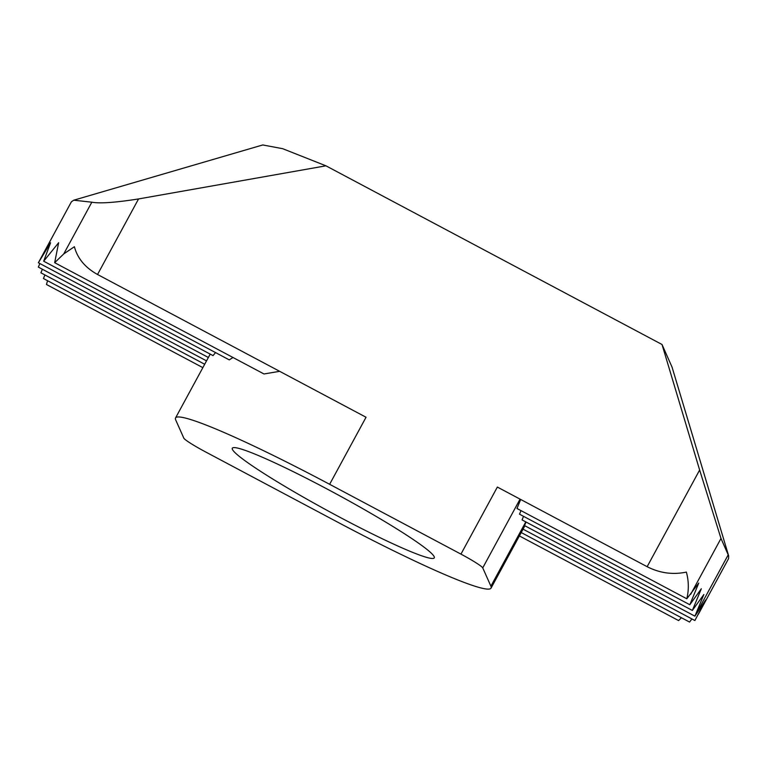 <?xml version="1.0" encoding="UTF-8"?>
<svg xmlns="http://www.w3.org/2000/svg" width="767" height="767" viewBox="0 0 767 767"><rect width="100%" height="100%" fill="white"/><g stroke="black" fill="none" stroke-linecap="round" stroke-linejoin="round"><path stroke-width="1.15" d="M520.688 499.47L516.977 508.483L686.801 598.778C688.948 589.976 688.804 581.079 686.369 572.096C672.841 574.934 659.764 573.131 647.137 566.698L699.638 470.008L662.017 344.498L325.937 165.816L138.549 198.941C115.261 202.593 99.691 203.677 91.839 202.191L73.747 200.197L71.389 201.817L38.379 262.745L213.025 355.61L215.556 352.59M519.384 535.932L678.603 620.58L681.422 617.723M698.296 614.386L728.564 558.635L728.65 555.826L720.99 538.472L699.638 470.008M523.056 529.163L694.883 620.522L705.765 599.861L694.912 616.169L703.866 594.483L692.361 610.455L701.316 588.768L689.821 604.741L698.766 583.054L686.801 598.778M521.215 532.547L689.581 622.066L691.911 618.94M329.637 484.303A186.947 15.321 -151.5 0 0 175.538 417.957A186.947 15.321 -151.5 0 0 175.691 419.894L183.84 438.187A23.365 1.917 -151.5 0 0 205.633 451.955L336.943 521.771A186.947 15.321 -151.5 0 0 491.053 588.107A186.947 15.321 -151.5 0 0 490.899 586.18L482.74 567.887A23.365 1.917 -151.5 0 0 460.948 554.119L329.637 484.303L366.041 417.248L97.534 274.49C85.195 267.654 77.486 258.393 74.389 246.725L63.747 253.915L54.668 262.688L58.647 242.717L43.681 261.202L50.574 242.784L38.379 262.745M39.846 263.532L38.35 267.098L208.365 357.489M44.917 274.95L43.441 278.526L204.693 364.258M42.377 269.236L40.9 272.812L206.534 360.873M460.948 554.119L497.361 487.064L647.137 566.698M54.668 262.688L263.982 373.97L279.658 371.324M47.564 280.722L46.461 284.49L202.852 367.642M520.994 510.621L519.518 514.197L689.821 604.741M523.545 516.335L522.068 519.911L692.361 610.455M728.247 554.771L694.912 616.169L524.503 525.568L526.066 522.039M728.65 555.826L672.055 367.134L662.017 344.498M325.937 165.816L282.678 148.693L262.755 144.953L73.747 200.197M43.681 261.202L229.275 359.886L232.967 357.48M434.18 556.679A114.906 9.415 -151.5 0 0 332.408 491.858A114.906 9.415 -151.5 0 0 232.315 448.206A114.906 9.415 -151.5 0 0 328.803 511.311A114.906 9.415 -151.5 0 0 434.275 557.868A114.906 9.415 -151.5 0 0 434.18 556.679M690.722 594.233L720.99 538.472M63.747 253.915L91.839 202.191M490.899 586.18L525.798 521.896M482.74 567.887L520.064 499.135M97.534 274.49L138.549 198.941M491.053 588.107L524.896 525.779M175.538 417.957L210.206 354.105"/></g></svg>
